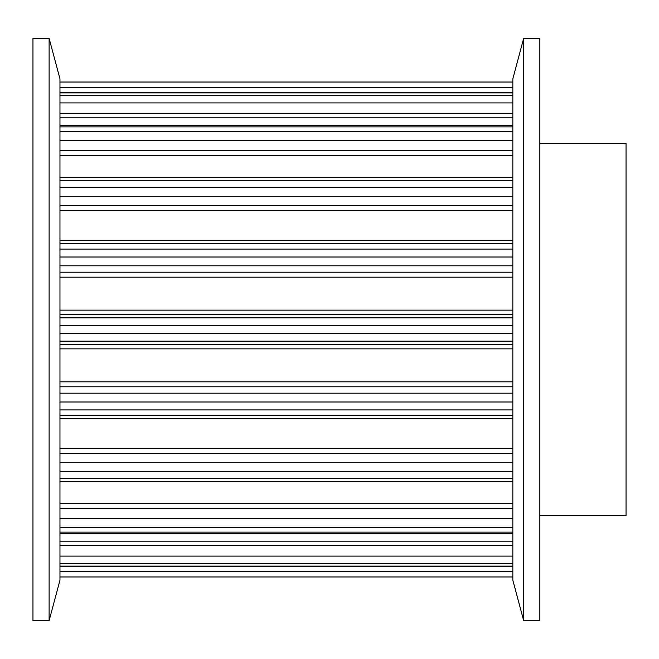 <?xml version="1.0" encoding="UTF-8"?>
<svg xmlns="http://www.w3.org/2000/svg" width="659" height="659" viewBox="0 0 659 659"><rect width="100%" height="100%" fill="white"/><g stroke="black" fill="none" stroke-linecap="round" stroke-linejoin="round"><path stroke-width="0.99" d="M512.834 329.5L512.834 78.8L523.666 38.37L523.666 620.63L512.834 580.2L512.834 329.5M523.666 620.63L539.836 620.63L539.836 38.37L523.666 38.37M59.961 78.8L59.961 580.2L49.12 620.63L49.12 38.37L59.961 78.8M49.12 38.37L32.95 38.37L32.95 620.63L49.12 620.63M539.836 515.503L626.05 515.503L626.05 143.497L539.836 143.497M59.961 566.46L512.834 566.46M59.961 533.584L512.834 533.584M59.961 481.531L512.834 481.531M59.961 576.963L512.834 576.963M512.834 576.93L59.961 576.93M512.834 571.542L59.961 571.542M512.834 566.106L59.961 566.106M512.834 563.527L59.961 563.527M512.834 556.097L59.961 556.097M512.834 545.52L59.961 545.52M512.834 541.171L59.961 541.171M512.834 532.118L59.961 532.118M512.834 527.225L59.961 527.225M512.834 518.468L59.961 518.468M512.834 508.328L59.961 508.328M512.834 503.278L59.961 503.278M512.834 478.302L59.961 478.302M512.834 471.564L59.961 471.564M512.834 462.338L59.961 462.338M512.834 453.623L59.961 453.623M512.834 448.367L59.961 448.367M512.834 418.622L59.961 418.622M512.834 415.656L59.961 415.656M512.834 415.376L59.961 415.376M512.834 409.923L59.961 409.923M512.834 401.998L59.961 401.998M512.834 393.209L59.961 393.209M512.834 386.775L59.961 386.775M512.834 381.816L59.961 381.816M512.834 348.85L59.961 348.85M512.834 344.682L59.961 344.682M512.834 341.156L59.961 341.156M512.834 333.668L59.961 333.668M512.834 325.332L59.961 325.332M512.834 317.844L59.961 317.844M512.834 314.318L59.961 314.318M512.834 310.15L59.961 310.15M512.834 277.184L59.961 277.184M512.834 272.225L59.961 272.225M512.834 265.791L59.961 265.791M512.834 257.002L59.961 257.002M512.834 249.077L59.961 249.077M512.834 243.624L59.961 243.624M512.834 243.344L59.961 243.344M512.834 240.378L59.961 240.378M512.834 210.633L59.961 210.633M512.834 205.377L59.961 205.377M512.834 196.662L59.961 196.662M512.834 187.436L59.961 187.436M512.834 180.698L59.961 180.698M512.834 155.722L59.961 155.722M512.834 150.672L59.961 150.672M512.834 140.532L59.961 140.532M512.834 131.775L59.961 131.775M512.834 126.882L59.961 126.882M512.834 117.829L59.961 117.829M512.834 113.48L59.961 113.48M512.834 102.903L59.961 102.903M512.834 95.473L59.961 95.473M512.834 92.894L59.961 92.894M512.834 87.458L59.961 87.458M512.834 82.07L59.961 82.07M512.834 177.469L59.961 177.469M512.834 125.416L59.961 125.416M512.834 92.54L59.961 92.54M512.834 82.037L59.961 82.037"/></g></svg>
